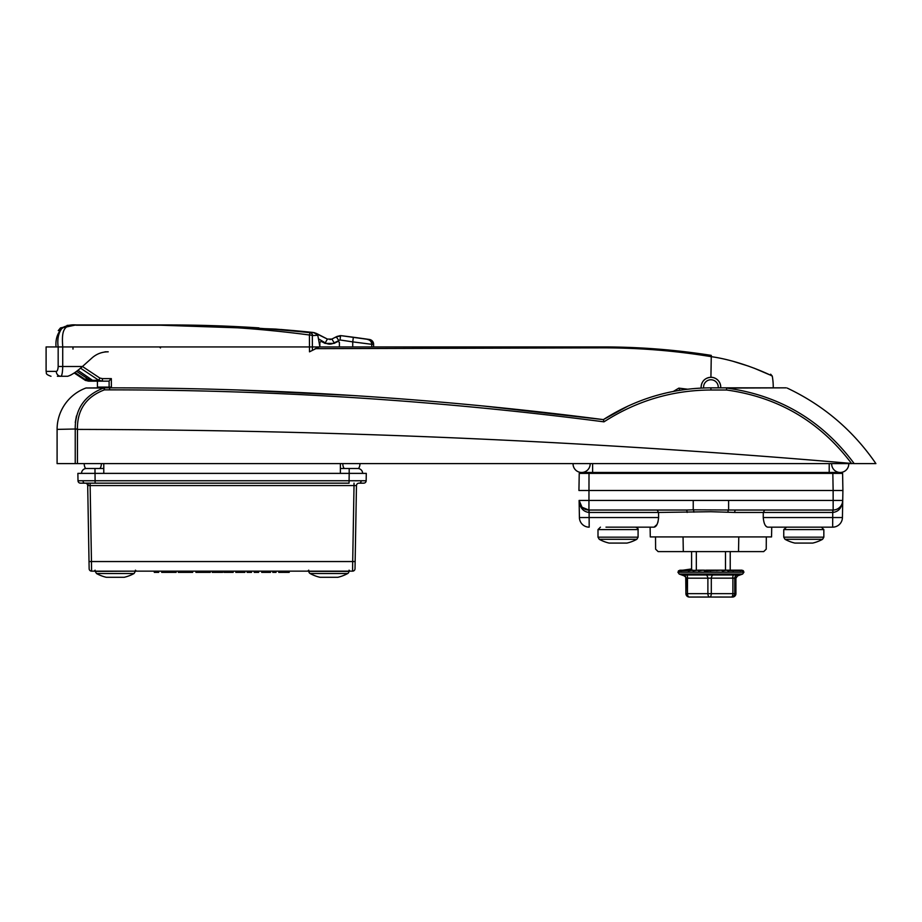 <?xml version="1.0" encoding="UTF-8"?>
<svg xmlns="http://www.w3.org/2000/svg" width="922" height="922" viewBox="0 0 922 922"><rect width="100%" height="100%" fill="white"/><g stroke="black" fill="none" stroke-linecap="round" stroke-linejoin="round"><path stroke-width="1.38" d="M96.499 573.53L134.047 573.53A39.104 39.104 0 0 1 124.205 577.299L106.33 577.299A39.104 39.104 0 0 1 96.499 573.53L95.231 571.386L135.315 571.144M599.265 539.312L636.814 539.312A39.104 39.104 0 0 1 626.972 543.081L609.096 543.081A39.104 39.104 0 0 1 599.265 539.312L597.998 537.169L638.082 537.169L638.082 529.597L597.998 529.597L600.441 527.154M90.137 483.163L86.68 483.163A2.443 1.729 -90 0 1 88.408 485.537L90.137 485.56L90.137 483.163L349.058 483.163L349.184 473.378L94.978 473.378L94.978 468.491L103.783 468.491L86.426 468.491L94.978 468.491L95.104 480.754L366.161 480.754A2.443 2.443 0 0 1 363.717 483.163L359.419 483.163A2.443 1.729 -90 0 0 361.147 480.777M340.379 468.491L357.736 468.491A4.887 4.887 0 0 1 362.623 473.378A4.887 4.887 90 0 0 357.736 468.491L340.379 468.491M81.539 473.378A4.887 4.887 0 0 1 86.426 468.491A4.887 4.887 0 0 0 81.539 473.378A4.887 4.887 0 0 1 86.426 468.491A4.887 4.887 0 0 0 81.539 473.378L94.978 473.378L77.874 473.378L78.001 480.754L95.104 480.754L95.104 483.163L80.445 483.163A2.443 2.443 0 0 1 78.001 480.754L77.874 473.378M270.526 572.366L268.279 572.366L270.526 572.366M355.016 568.747A2.443 2.443 0 0 1 352.573 571.144A2.443 2.443 0 0 0 355.016 568.747L355.143 561.544L352.7 561.544L354.025 485.56L356.468 485.56L355.143 561.544L356.468 485.56L90.137 485.56L91.462 561.544L352.7 561.544L352.573 571.144L91.589 571.144A2.443 2.443 0 0 1 89.146 568.747L87.694 485.56L89.019 561.544L91.462 561.544L91.589 571.144M362.623 473.378A4.887 4.887 90 0 0 357.736 468.491A4.887 4.887 0 0 1 362.623 473.378L349.184 473.378L366.288 473.378L366.161 480.754M86.68 483.163L85.25 483.163A2.443 2.443 0 0 1 87.694 485.56L88.178 485.548M355.754 485.537L356.468 485.56A2.443 2.443 0 0 1 358.912 483.163M354.025 485.56L354.025 483.163M158.803 571.144L158.711 572.366L154.308 572.366L154.228 571.144M176.148 572.366L176.24 571.144L176.16 572.366L170.017 572.366L170.028 571.144M170.017 572.366L161.684 572.366L161.604 571.144M192.756 571.144L192.663 572.366L178.303 572.366L178.223 571.144M183.962 572.366L183.951 571.144M188.261 572.366L188.18 571.144M187.247 572.366L187.339 571.144M210.389 571.144L210.308 572.366L195.925 572.366L195.833 571.144M200.328 572.366L200.408 571.144L200.328 572.366M205.906 572.366L205.813 571.144M203.647 572.366L203.658 571.144M228.529 571.144L228.449 572.366L233.185 572.366L233.266 571.144M228.449 572.366L224.046 572.366L223.965 571.144M239.559 571.144L239.582 572.366L244.883 572.366L244.964 571.144M235.802 572.366L235.709 571.144L235.79 572.366L239.582 572.366M251.614 571.144L251.522 572.366L247.119 572.366L247.038 571.144M258.725 571.144L258.644 572.366L254.242 572.366L254.149 571.144M268.198 571.144L268.279 572.366L261.698 572.366L261.618 571.144M267.357 572.366L267.345 571.144M272.854 571.144L272.762 572.366L276.047 572.366L276.139 571.144M288.805 572.366L283.688 572.366L283.745 571.144M283.688 572.366L283.238 571.144L283.146 572.366L278.744 572.366L278.663 571.144M222.283 572.366L217.166 572.366L217.223 571.144M217.166 572.366L216.716 571.144M212.221 572.366L212.141 571.144L212.221 572.366L216.624 572.366M720.774 570.176L735.318 570.176L733.151 570.845L731.307 570.176L728.265 570.845L726.501 570.176L722.744 570.845L721.142 570.176L704.489 570.845L703.67 570.176L708.2 570.349M709.998 570.176L713.732 570.176M715.553 570.188L717.362 570.176M730.478 597.053L732.506 597.053A3.423 3.423 -90 0 0 735.917 593.641L735.929 578.14L687.478 578.186A3.423 1.832 99.8 0 0 686.602 574.971L683.594 574.971A3.423 3.377 161.5 0 1 685.91 578.094M684.723 574.971L683.594 574.971M691.35 597.053L689.333 597.053A3.423 1.856 90 0 1 687.478 593.641L687.478 578.186L686.291 577.921L685.91 593.641A3.423 3.423 -90 0 0 689.333 597.053L689.61 597.053M714.757 597.053L731.319 597.053A3.423 3.423 -90 0 0 734.742 593.641L735.929 593.641L735.917 578.186A3.423 3.377 18.5 0 1 736.067 577.184M694.082 597.053L709.733 597.053A3.423 1.856 -90 0 1 707.889 593.641L707.889 578.186A3.423 1.832 -99.8 0 0 706.217 574.971L733.543 574.971A3.423 1.544 80.7 0 0 732.886 578.186L732.886 593.641L734.742 593.641L734.742 578.186A3.423 3.377 161.5 0 1 737.104 574.971L738.245 574.971M686.441 570.372L679.768 570.591A0.738 0.692 73.8 0 0 679.583 570.626L679.583 570.626A0.738 0.692 73.8 0 0 679.249 570.845M725.499 551.598L725.499 570.176L741.83 570.176L743.386 570.845L741.83 570.176L742.452 570.845L740.723 570.176L732.69 570.603M737.646 575.87L742.625 574.06L679.203 574.06L677.924 572.228L743.916 572.228L743.386 570.845A0.738 0.726 -12.5 0 0 743.178 570.683M742.844 570.603L727.85 570.603M731.688 570.384L736.724 570.603M730.224 551.598L730.224 570.176L726.501 570.176A0.738 0.634 90 0 1 726.663 570.188M716.382 570.568L721.004 570.176A0.738 0.692 -90 0 1 721.073 570.176L722.399 570.603M710.966 570.349L715.276 570.176A0.738 0.726 -90 0 1 715.334 570.176L716.509 570.591M707.785 570.257L709.375 570.176A0.738 0.738 90 0 1 709.444 570.176L721.073 570.176M706.287 570.176L709.444 570.176L704.489 570.845M701.792 570.315L703.532 570.176A0.738 0.715 90 0 1 703.601 570.176L678.534 570.741A0.738 0.726 52.7 0 0 678.419 570.845M695.937 570.349L680.551 570.384M690.797 570.361L683.006 570.372M681.22 570.845A0.738 0.645 79.6 0 1 681.6 570.603L681.6 570.603A0.738 0.645 79.6 0 1 681.692 570.591L691.235 570.176L679.883 570.234M685.127 570.384L681.669 570.603M684.85 570.176L691.604 570.176L691.604 551.598M730.224 570.176L735.456 570.176M721.696 597.018L707.07 597.053M731.595 597.053L731.319 597.053A3.423 1.567 -90 0 0 732.886 593.641L685.91 593.641L685.738 577.091M700.132 597.018L690.232 597.053M690.509 597.053L695.534 597.053M737.104 574.971L733.543 574.971M709.733 597.053A3.423 1.567 -90 0 0 711.3 593.641L711.3 578.186A3.423 1.544 99.3 0 1 712.787 574.971M686.602 574.971L706.217 574.971M735.675 570.384L738.476 570.176M727.792 570.591L731.25 570.176M722.318 570.591L726.386 570.176L722.422 570.176M693.102 570.845L697.966 570.176M688.861 570.384L692.86 570.176L688.273 570.845M738.776 570.384L739.859 570.591A0.738 0.68 76.1 0 1 740.378 570.845M726.951 570.384L728.265 570.845M710.551 570.257L710.632 570.845M698.576 570.845L702.748 570.176M720.716 387.839A9.819 9.819 0 0 0 710.92 377.282C704.95 377.859 701.665 381.132 701.089 387.102L701.135 388.081M97.432 387.839A48.889 48.889 0 0 1 97.432 387.102L97.432 381.155M108.704 381.155L95.162 381.155L92.58 380.406A1.959 1.279 -59.7 0 0 92.799 380.498L95.588 381.155L89.077 381.155M733.854 361.551L748.906 366.253M753.954 368.108L769.328 374.678M771.057 375.508L772.267 376.095L770.642 374.194M371.9 340.748L370.102 339.676L373.41 343.33L369.434 339.48A1398.397 1398.397 0 0 0 341.244 335.677L369.434 339.48A4.887 4.887 0 0 1 373.617 344.321L371.762 344.321L371.739 346.937L352.723 346.937L603.368 346.937C639.522 346.949 675.365 349.749 710.92 355.327L710.92 356.607C742.464 361.044 772.797 376.164 772.267 376.095C772.89 376.211 742.475 361.032 710.92 356.607L710.539 356.549C675.169 350.752 639.465 347.859 603.437 347.848L315.289 348.654M314.863 348.885L318.413 346.937L352.723 346.937L352.746 341.878L340.022 339.964L334.202 342.869C331.228 344.528 328.244 344.528 325.247 342.869L318.459 338.835L319.853 346.672L319.853 342.281L321.271 341.417L325.155 343.41L334.098 343.41L337.982 341.417L339.4 342.281L339.4 346.937M619.503 347.133L661.604 349.392L619.503 347.133L603.368 346.937L603.437 347.848M710.92 355.327L656.694 348.989M654.47 348.827L659.172 349.184M633.737 347.606L635.431 347.686M645.089 348.193L649.756 348.493M104.97 351.824L108.22 351.824C102.273 351.812 97.017 353.725 92.442 357.552L82.461 366.495L99.83 378.043L102.411 378.619L102.411 381.155L98.804 380.302L80.537 368.166M109.13 387.839L109.096 380.959L111.332 378.619L111.401 387.839M673.348 391.435L678.857 388.127L687.582 389.211M85.17 380.267A1.959 0.784 -61.1 0 0 85.204 380.279L74.198 372.972L85.608 380.498L91.635 381.155L89.054 378.712L89.826 378.712M683.767 389.706L679.952 390.271L678.857 388.127M711.288 355.396L710.92 377.282M76.538 371.324L86.656 378.089L87.083 380.498L90.494 381.155L85.723 379.795L74.901 372.5M77.932 370.264L92.799 380.498M89.054 378.274L87.336 378.712L91.635 381.155M88.5 381.155L85.204 380.279A1.959 0.784 -61.1 0 0 85.227 380.302L86.668 380.302L87.164 378.573M92.419 380.279A1.959 1.279 -59.7 0 0 92.58 380.406L92.269 380.21A1.959 1.153 -56.7 0 0 92.477 380.302L98.804 380.302L99.83 378.043M92.108 380.06A1.959 1.153 -56.7 0 0 92.269 380.21L77.897 370.298M86.656 376.821L85.723 379.795M89.019 379.945A1.959 1.602 90 0 0 90.494 381.155M102.411 378.619L111.332 378.619L109.096 380.959M696.329 551.598L696.329 570.176M725.499 570.176L721.142 570.176A0.738 0.692 90 0 1 721.626 570.384M703.601 570.176L698.092 570.176A0.738 0.668 -90 0 1 698.565 570.384M718.215 387.839A7.33 7.33 0 0 0 712.718 379.991A7.33 7.33 0 0 0 703.636 387.966M701.193 388.07A9.773 9.773 0 0 1 713.317 377.628A9.773 9.773 0 0 1 720.67 387.839M84.225 463.904A8.563 8.563 0 0 0 85.608 468.56A8.563 8.563 0 0 1 84.225 463.605A8.563 8.563 0 0 0 84.225 463.904A8.563 8.563 0 0 1 84.225 463.605A8.563 8.563 0 0 0 84.225 463.904M359.937 463.904A8.563 8.563 0 0 1 358.554 468.56A8.563 8.563 0 0 0 359.937 463.605A8.563 8.563 0 0 1 359.937 463.904A8.563 8.563 0 0 0 359.937 463.605A8.563 8.563 0 0 1 359.937 463.904M344.148 468.491A8.563 8.563 0 0 1 342.823 463.605A8.563 8.563 0 0 0 342.823 463.904A8.563 8.563 0 0 1 342.823 463.605A8.563 8.563 0 0 0 342.823 463.904M100.014 468.491A8.563 8.563 0 0 0 101.339 463.605A8.563 8.563 0 0 1 101.339 463.904M630.083 527.154L650.114 527.154L650.287 536.927L771.553 536.927L771.726 527.154M657.179 510.039L658.538 512.448L588.928 512.448C583.096 511.675 579.823 507.676 579.108 500.439L579.408 517.553L579.108 500.439L842.731 500.439L842.904 490.492L842.431 517.553L842.731 500.439A9.773 9.773 0 0 1 832.958 510.039L735.664 510.039A2.443 0.957 -90 0 0 734.707 512.448L710.92 511.722L658.538 512.448L658.596 517.553C658.02 523.558 656.499 526.762 654.055 527.154L657.006 524.514M657.029 524.457L658.078 521.737M833.154 510.039L833.131 490.492L578.935 490.492L579.235 473.378L589.008 473.378L588.928 512.448M832.831 473.378L842.604 473.378L842.904 490.492L833.131 490.492L832.831 473.378L589.008 473.378M766.309 536.927L766.228 549.155L763.716 551.598L683.306 551.598L683.052 536.927M655.519 536.927L655.611 549.155L658.112 551.598L683.306 551.598M666.698 510.039L671.135 510.039L666.698 510.039M755.141 510.039L750.704 510.039M693.229 500.439L693.229 509.831L686.175 510.039L588.881 510.039L582.024 507.238L579.108 500.439A9.773 9.773 0 0 0 588.881 510.039A9.773 9.773 0 0 1 579.108 500.439L579.903 504.127M842.904 490.492L842.685 478.264M765.537 525.621L766.297 526.462M763.243 517.553L842.431 517.553A9.773 9.773 0 0 1 832.658 527.154L767.784 527.154C765.341 526.773 763.819 523.569 763.243 517.553L763.289 512.448L734.707 512.448M654.055 527.154L605.985 527.154M693.909 512.183A2.443 0.68 -93.5 0 0 693.229 509.831L735.664 510.039M728.611 500.439L728.611 509.831A2.443 0.68 -86.5 0 0 727.931 512.183M842.731 500.439C842.005 507.676 838.732 511.675 832.912 512.448L763.289 512.448L764.661 510.039M579.408 517.553A9.773 9.773 0 0 0 589.181 527.154A9.773 9.773 0 0 1 579.408 517.553L658.596 517.553M686.175 510.039A2.443 0.957 -90 0 1 687.132 512.448M573.058 463.904A8.563 8.563 0 0 0 581.621 472.467A8.563 8.563 0 0 0 590.172 463.605A8.563 8.563 0 0 1 590.184 463.904A8.563 8.563 0 0 0 590.172 463.605A8.563 8.563 0 0 1 581.621 472.467A8.563 8.563 0 0 1 573.069 463.605A8.563 8.563 0 0 0 573.058 463.904A8.563 8.563 0 0 1 573.069 463.605A8.563 8.563 0 0 0 573.058 463.904M848.77 463.904A8.563 8.563 0 0 1 840.219 472.467A8.563 8.563 0 0 1 831.656 463.605A8.563 8.563 0 0 0 831.656 463.904A8.563 8.563 0 0 1 831.656 463.605A8.563 8.563 0 0 0 840.219 472.467A8.563 8.563 0 0 0 848.77 463.605A8.563 8.563 0 0 1 848.77 463.904A8.563 8.563 0 0 0 848.77 463.605A8.563 8.563 0 0 1 848.77 463.904M319.853 346.672L309.504 351.824L309.423 334.997C260.131 328.451 210.539 325.201 160.647 325.224L76.503 325.224C61.555 323.541 62.005 334.432 62.719 346.937L46.1 346.937L46.1 371.382L56.288 371.382C57.36 371.186 57.994 369.561 58.167 366.495L58.167 346.937C57.187 339.607 58.305 333.591 61.544 328.866C65.22 325.766 70.199 324.452 76.503 324.947L76.468 324.947M56.035 346.937C55.412 339.584 57.256 333.557 61.544 328.866M76.503 325.224L160.624 324.947C210.642 324.913 260.465 327.494 310.103 332.692L275.874 329.085L166.721 324.947L75.973 324.947L61.947 327.898L58.27 330.618L60.495 327.898L74.567 324.947M74.521 324.947L67.064 325.42M58.167 366.541L58.005 368.42M340.495 335.62L336.968 336.438M316.949 333.695L313.1 332.462A1398.397 1398.397 0 0 0 294.902 330.687L280.853 329.477M258.944 327.886L167.355 324.947L258.944 327.886A1398.397 1398.397 0 0 0 168.311 324.947L167.355 324.947L168.311 324.947M160.647 325.224L275.874 329.085L314.344 332.681L327.391 339.065L317.594 334.029M369.261 339.48L341.209 335.689L370.102 339.676L341.209 335.689L336.956 336.449M313.1 332.462L317.56 334.006L313.111 332.473M320.257 335.389L319.565 335.043M325.247 342.869L327.391 339.065L331.862 339.065L336.253 336.807L340.529 336.046L340.022 339.964M316.765 335.17A4.149 3.319 94.7 0 0 314.241 333.038L317.664 334.064L317.767 335.251L312.328 335.62L312.408 350.233M76.918 324.947L167.355 324.947M316.557 333.487L313.849 332.577M367.601 339.48C370.171 340.068 371.566 341.67 371.762 344.321L352.746 341.878L353.287 337.706M318.413 346.937L62.719 346.937L62.719 366.495C62.581 372.476 61.97 375.738 60.887 376.268L57.383 376.268M318.459 338.835L317.767 335.251M70.533 375.219L74.002 373.11M58.167 366.495L82.461 366.495C76.491 371.82 71.559 375.081 67.686 376.268L60.887 376.268A4.887 4.598 -90 0 1 56.288 371.382M334.202 342.869L331.862 339.065L329.915 339.596M312.328 335.62A4.149 2.144 -1.1 0 0 309.423 334.997L310.103 332.692A4.149 3.169 94.6 0 1 312.65 335.216M338.593 340.253L336.253 336.807M58.27 330.618A1.176 1.095 -99.3 0 1 59.077 330.203L60.806 329.419M335.47 337.44A1.176 1.176 -117.2 0 0 334.79 337.556M341.209 335.689L340.08 335.631M61.947 327.898L61.947 328.474M60.495 327.898L61.163 328.428M72.988 346.937L72.988 349.081M308.847 571.386L348.931 571.386A2.443 2.443 0 0 1 347.663 573.53A39.104 39.104 0 0 1 337.832 577.299L319.957 577.299A39.104 39.104 0 0 1 310.126 573.53A2.443 2.443 0 0 1 308.847 571.386L308.847 571.144M347.663 573.53L310.126 573.53M628.458 405.841L603.368 419.614L482.736 405.945M352.55 395.503L237.081 389.948M77.448 463.605L57.095 463.605L57.095 429.387A44.095 44.095 0 0 1 86.011 387.989L109.649 387.839C274.94 387.851 439.517 398.442 603.38 419.614L603.368 419.614C636.341 398.604 672.196 388.012 710.92 387.839L786.143 387.839L726.778 388.07C779.701 395.354 822.182 420.536 854.198 463.605L851.502 463.443C593.941 441.315 335.931 429.975 77.46 429.41L77.448 463.605L851.928 463.605M787.181 388.07C823.542 405.277 853.115 430.459 875.9 463.605L854.198 463.605M76.445 415.972L75.27 422.437M851.502 463.443C819.912 421.619 778.26 397.14 726.571 390.006L710.92 390.006C672.357 390.167 636.71 400.782 603.968 421.838C439.909 400.551 275.148 389.891 109.649 389.856L104.44 389.856C86.23 396.76 77.229 409.794 77.425 428.961L75.212 429.387C75.039 409.138 84.536 395.342 103.69 387.989L86.011 387.989M831.356 472.467L831.321 473.378M590.518 473.378L590.483 472.467M603.968 421.838L603.38 419.614L604.544 418.865M104.44 389.856L103.69 387.989A2.443 2.178 90 0 1 104.44 387.839L104.44 389.856M77.425 428.961L57.095 429.387M726.571 390.006L726.559 387.839L726.571 390.006M812.524 543.081L795.064 543.081M822.136 539.312L785.025 539.312L783.758 537.169L823.842 537.169L823.842 529.597L783.758 529.597L786.604 527.154M349.184 473.378L349.184 468.491L349.184 473.378M84.743 483.163A2.443 1.729 -90 0 1 83.015 480.777M90.137 485.56L87.694 485.56M286.442 572.366L286.5 571.144M219.92 572.366L219.978 571.144M743.916 572.124L677.924 572.124L679.871 570.176M735.283 570.176L731.388 570.176M726.386 570.176L721.211 570.176L726.386 570.176A0.738 0.634 -90 0 1 726.432 570.176M715.668 570.176L718.215 570.176M715.276 570.176L712.96 570.176M97.432 387.102L111.401 387.102M340.379 463.605L340.379 472.467M103.783 463.605L103.783 472.467M589.089 510.039L589.181 527.154M842.431 517.553A9.773 9.773 0 0 1 832.658 527.154L832.75 510.039M832.958 510.039L832.912 512.448M829.212 463.605L829.212 472.467L840.219 472.467M592.616 463.605L592.616 473.378M75.973 324.947L75.95 324.947C71.34 324.475 66.661 325.466 61.901 327.921L58.789 330.26L60.23 330.168L58.939 330.214M75.235 463.605L75.235 429.617M829.212 473.378L829.212 472.467L581.621 472.467M710.92 390.006L710.92 387.839M109.649 389.856L109.649 387.839M134.047 573.53L135.315 571.386M597.998 537.169L597.998 529.597M638.082 529.597C638.612 529.09 637.793 528.271 635.638 527.154M636.814 539.312L638.082 537.169M135.43 570.176L136.41 571.144M349.058 570.176L350.037 571.144M308.732 570.176L307.752 571.144M95.104 570.176L94.125 571.144M289.22 572.366L289.301 571.144M222.698 572.366L222.778 571.144M742.625 574.06L743.916 572.228M684.193 575.87L679.203 574.06M732.506 597.053A3.423 3.423 0 0 0 735.929 593.641M685.91 593.641A3.423 3.423 0 0 0 689.333 597.053M735.929 578.14L737.646 575.881M684.193 575.881L685.784 577.218M741.818 570.176L743.178 570.603M684.62 570.603L688.457 570.176M682.096 570.176L679.745 570.603M680.09 570.591L691.604 568.943M696.329 568.436L696.329 569.035M691.604 569.485L684.481 570.176M773.235 387.839A62.327 62.327 0 0 0 773.247 387.102A62.327 62.327 0 0 0 772.267 376.095M74.198 372.972L85.204 380.279M160.486 347.94L159.471 346.937L160.474 347.755M738.522 551.598L738.787 536.927M373.617 346.937L373.617 344.321M46.1 371.382C47.034 372.834 44.302 373.94 50.987 376.268M372.43 342.408L373.352 343.157L372.534 341.451M783.758 537.169L783.758 529.597M785.025 539.312A39.104 39.104 0 0 0 794.856 543.081M812.731 543.081A39.104 39.104 0 0 0 822.562 539.312L823.842 537.169M823.842 529.597L821.398 527.154"/></g></svg>
